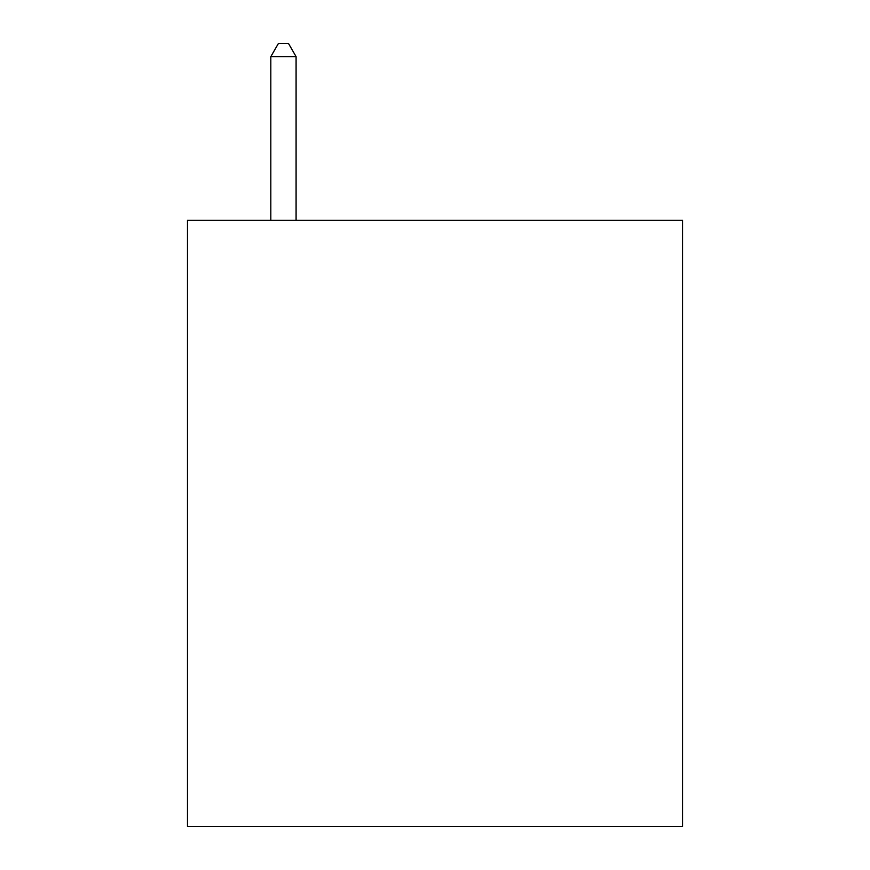 <?xml version="1.0" encoding="UTF-8"?>
<svg xmlns="http://www.w3.org/2000/svg" width="870" height="870" viewBox="0 0 870 870"><rect width="100%" height="100%" fill="white"/><g stroke="black" fill="none" stroke-linecap="round" stroke-linejoin="round"><path stroke-width="1.3" d="M682.526 220.306L682.526 826.5L187.474 826.5L187.474 220.306L682.526 220.306M296.083 220.306L296.083 56.637L270.82 56.637L270.82 220.306M270.82 56.637L278.4 43.5L288.503 43.5L296.083 56.637"/></g></svg>
